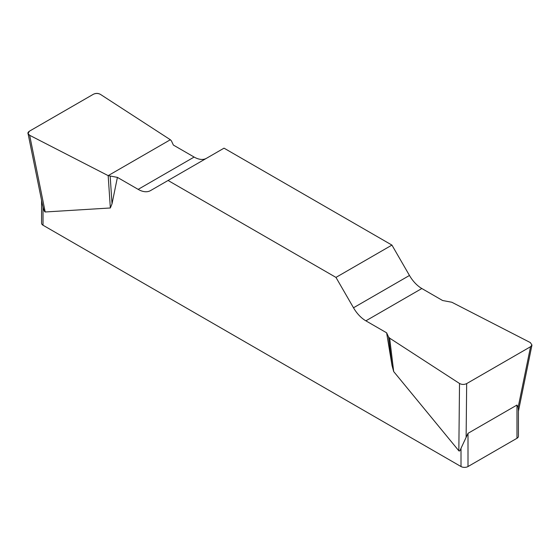 <?xml version="1.0" encoding="UTF-8"?>
<svg xmlns="http://www.w3.org/2000/svg" width="560" height="560" viewBox="0 0 560 560"><rect width="100%" height="100%" fill="white"/><g stroke="black" fill="none" stroke-linecap="round" stroke-linejoin="round"><path stroke-width="0.84" d="M442.596 300.51L421.834 288.519A24.731 14.28 60 0 1 409.465 275.464L391.93 245.091L224.035 148.162L168.07 180.474L335.965 277.403L353.5 307.776A24.731 14.28 -120 0 0 365.869 320.831L386.631 332.815L388.57 336.987L389.648 338.149L459.522 383.481C461.846 384.699 464.226 384.741 466.669 383.6L530.558 346.717L531.965 345.044L530.341 342.587L451.829 302.253L442.596 300.51M206.444 158.312A24.731 14.28 60 0 1 194.131 157.059L173.369 145.068L171.43 140.896L170.352 139.741L100.478 94.409C98.154 93.191 95.774 93.149 93.331 94.283L29.442 131.173L28.035 133.504L29.659 135.296L108.171 175.637L117.404 177.38L138.166 189.371A24.731 14.28 -120 0 0 150.535 190.596L168.07 180.474M518.427 409.815L518.427 436.254A4.949 2.856 180 0 1 516.978 438.277L468.006 466.543A4.949 2.856 180 0 1 461.013 466.543L461.013 448.294C460.152 450.639 459.431 451.472 458.836 450.793L393.687 371.56L392.007 365.428L386.631 332.815M117.404 177.38L112.028 203.784L110.348 207.977L45.199 211.981C44.611 211.981 43.883 210.308 43.022 206.976L43.022 225.225A4.949 2.856 180 0 1 41.573 223.202L41.573 200.326M461.013 466.543L43.022 225.225M461.013 448.294L468.006 433.328L516.978 405.055L518.154 407.288L518.399 409.955M42.406 204.386L43.022 206.976M391.93 245.091L335.965 277.403M110.18 176.26L112.028 203.784M108.171 175.637L110.348 207.977M388.57 336.987L392.007 365.428M389.648 338.149L393.687 371.56M29.68 135.31C27.405 133.959 27.335 132.58 29.47 131.159L93.303 94.304C95.767 93.065 98.161 93.107 100.499 94.423L170.352 139.741L108.171 175.637L29.68 135.31M468.006 433.328L468.006 466.543M516.978 438.277L516.978 405.055M353.5 307.776L409.465 275.464M421.834 288.519L365.869 320.831M138.166 189.371L194.131 157.059M29.659 135.296L45.199 211.981M458.836 450.793L459.522 383.481M518.154 407.288L530.558 346.717M466.669 383.6L466.123 437.325M28.077 133.707L42.385 204.323M531.93 345.24L518.427 411.173"/></g></svg>
